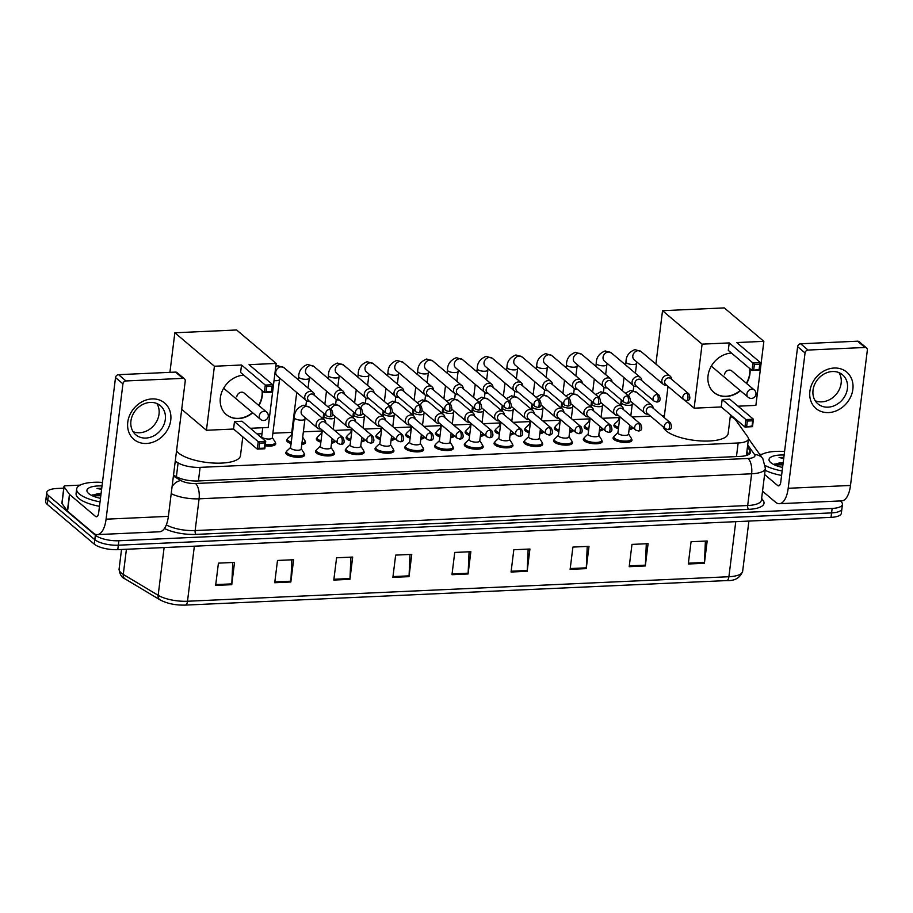 <?xml version="1.0" encoding="UTF-8"?>
<svg xmlns="http://www.w3.org/2000/svg" width="913" height="913" viewBox="0 0 913 913"><rect width="100%" height="100%" fill="white"/><g stroke="black" fill="none" stroke-linecap="round" stroke-linejoin="round"><path stroke-width="1.37" d="M628.555 433.937L631.294 438.251A8.925 2.979 -172.9 0 1 631.522 439.073A9.529 3.184 -172.9 0 1 631.967 440.26A9.529 3.184 -172.9 0 1 624.355 442.428A9.529 3.184 -172.9 0 1 613.924 439.473A9.529 3.184 -172.9 0 1 613.068 437.909A9.529 3.184 -172.9 0 1 613.798 436.882A8.925 2.979 -172.9 0 1 614.209 436.129L617.93 432.614M601.758 440.443A9.529 3.184 -172.9 0 1 602.215 441.618A9.529 3.184 -172.9 0 1 594.591 443.775A9.529 3.184 -172.9 0 1 584.172 440.831A9.529 3.184 -172.9 0 1 583.316 439.256A9.529 3.184 -172.9 0 1 584.035 438.229A8.925 2.979 -172.9 0 1 584.457 437.475L588.166 433.96M569.05 436.642L571.789 440.945A8.925 2.979 -172.9 0 1 572.006 441.778A9.529 3.184 -172.9 0 1 572.462 442.965A9.529 3.184 -172.9 0 1 564.839 445.122A9.529 3.184 -172.9 0 1 554.419 442.177A9.529 3.184 -172.9 0 1 553.552 440.602A9.529 3.184 -172.9 0 1 554.282 439.587M539.298 437.989L542.037 442.291A8.925 2.979 -172.9 0 1 542.254 443.125A9.529 3.184 -172.9 0 1 542.71 444.311A9.529 3.184 -172.9 0 1 535.086 446.48A9.529 3.184 -172.9 0 1 524.655 443.524A9.529 3.184 -172.9 0 1 523.8 441.949A9.529 3.184 -172.9 0 1 524.53 440.933A8.925 2.979 -172.9 0 1 524.952 440.169L528.661 436.665M509.534 439.336L512.273 443.65A8.925 2.979 -172.9 0 1 512.501 444.471A9.529 3.184 -172.9 0 1 512.946 445.658A9.529 3.184 -172.9 0 1 505.334 447.827A9.529 3.184 -172.9 0 1 494.903 444.871A9.529 3.184 -172.9 0 1 494.047 443.307A9.529 3.184 -172.9 0 1 494.778 442.28M479.781 440.682L482.521 444.996A8.925 2.979 -172.9 0 1 482.749 445.818A9.529 3.184 -172.9 0 1 483.194 447.005A9.529 3.184 -172.9 0 1 475.57 449.173A9.529 3.184 -172.9 0 1 465.151 446.217A9.529 3.184 -172.9 0 1 464.295 444.654A9.529 3.184 -172.9 0 1 465.014 443.627A8.925 2.979 -172.9 0 1 465.436 442.862L469.145 439.358M452.985 447.176A9.529 3.184 -172.9 0 1 453.441 448.351A9.529 3.184 -172.9 0 1 445.818 450.52A9.529 3.184 -172.9 0 1 435.398 447.564A9.529 3.184 -172.9 0 1 434.531 446.001A9.529 3.184 -172.9 0 1 435.261 444.973A8.925 2.979 -172.9 0 1 435.684 444.209L439.393 440.705M420.277 443.376L423.016 447.69A8.925 2.979 -172.9 0 1 423.233 448.511A9.529 3.184 -172.9 0 1 423.689 449.698A9.529 3.184 -172.9 0 1 416.066 451.867A9.529 3.184 -172.9 0 1 405.634 448.911A9.529 3.184 -172.9 0 1 404.779 447.347A9.529 3.184 -172.9 0 1 405.509 446.32M390.513 444.722L393.252 449.036A8.925 2.979 -172.9 0 1 393.48 449.858A9.529 3.184 -172.9 0 1 393.925 451.045A9.529 3.184 -172.9 0 1 386.313 453.213A9.529 3.184 -172.9 0 1 375.882 450.257A9.529 3.184 -172.9 0 1 375.026 448.694A9.529 3.184 -172.9 0 1 375.757 447.667A8.925 2.979 -172.9 0 1 376.167 446.902L379.888 443.398M363.716 451.227A9.529 3.184 -172.9 0 1 364.173 452.392A9.529 3.184 -172.9 0 1 356.549 454.56A9.529 3.184 -172.9 0 1 346.13 451.604A9.529 3.184 -172.9 0 1 345.274 450.041A9.529 3.184 -172.9 0 1 345.993 449.013M331.008 447.416L333.747 451.73A8.925 2.979 -172.9 0 1 333.964 452.551A9.529 3.184 -172.9 0 1 334.42 453.738A9.529 3.184 -172.9 0 1 326.797 455.907A9.529 3.184 -172.9 0 1 316.377 452.951A9.529 3.184 -172.9 0 1 315.51 451.387A9.529 3.184 -172.9 0 1 316.24 450.36A8.925 2.979 -172.9 0 1 316.663 449.607L320.372 446.092M301.256 448.762L303.995 453.076A8.925 2.979 -172.9 0 1 304.212 453.909A9.529 3.184 -172.9 0 1 304.668 455.096A9.529 3.184 -172.9 0 1 297.045 457.253A9.529 3.184 -172.9 0 1 286.614 454.309A9.529 3.184 -172.9 0 1 285.758 452.734A9.529 3.184 -172.9 0 1 286.488 451.707A8.925 2.979 -172.9 0 1 286.91 450.954L290.619 447.438M543.543 431.701A9.529 3.184 -172.9 0 1 543.543 431.758A9.529 3.184 -172.9 0 1 539.823 433.766M529.141 432.762A9.529 3.184 -172.9 0 1 525.489 430.97A9.529 3.184 -172.9 0 1 524.633 429.407A9.529 3.184 -172.9 0 1 525.363 428.38A8.925 2.979 -172.9 0 1 525.785 427.615L529.494 424.111M513.791 433.047A9.529 3.184 -172.9 0 1 513.779 433.104A9.529 3.184 -172.9 0 1 510.059 435.113M499.388 434.109A9.529 3.184 -172.9 0 1 495.736 432.317A9.529 3.184 -172.9 0 1 494.88 430.753A9.529 3.184 -172.9 0 1 495.611 429.726A8.925 2.979 -172.9 0 1 496.021 428.962L499.742 425.458M484.038 434.405A9.529 3.184 -172.9 0 1 484.027 434.451A9.529 3.184 -172.9 0 1 480.306 436.46M469.636 435.467A9.529 3.184 -172.9 0 1 465.984 433.664A9.529 3.184 -172.9 0 1 465.128 432.1A9.529 3.184 -172.9 0 1 465.847 431.073A8.925 2.979 -172.9 0 1 466.269 430.32L469.978 426.805M454.275 435.752A9.529 3.184 -172.9 0 1 454.275 435.798A9.529 3.184 -172.9 0 1 450.554 437.806M439.883 436.813A9.529 3.184 -172.9 0 1 436.231 435.01A9.529 3.184 -172.9 0 1 435.364 433.447A9.529 3.184 -172.9 0 1 436.094 432.42A8.925 2.979 -172.9 0 1 436.517 431.666L440.226 428.151M573.296 430.354A9.529 3.184 -172.9 0 1 573.296 430.411A9.529 3.184 -172.9 0 1 569.575 432.42M558.904 431.415A9.529 3.184 -172.9 0 1 555.252 429.624A9.529 3.184 -172.9 0 1 554.385 428.06A9.529 3.184 -172.9 0 1 555.115 427.033M632.812 427.661A9.529 3.184 -172.9 0 1 632.8 427.718A9.529 3.184 -172.9 0 1 629.08 429.715M618.409 428.722A9.529 3.184 -172.9 0 1 614.757 426.93A9.529 3.184 -172.9 0 1 613.901 425.367A9.529 3.184 -172.9 0 1 614.632 424.34A8.925 2.979 -172.9 0 1 615.042 423.575L618.763 420.071M603.059 429.007A9.529 3.184 -172.9 0 1 603.048 429.064A9.529 3.184 -172.9 0 1 599.327 431.062M588.657 430.069A9.529 3.184 -172.9 0 1 585.005 428.277A9.529 3.184 -172.9 0 1 584.149 426.713A9.529 3.184 -172.9 0 1 584.868 425.686A8.925 2.979 -172.9 0 1 585.29 424.922L588.999 421.418M424.522 437.099A9.529 3.184 -172.9 0 1 424.522 437.156A9.529 3.184 -172.9 0 1 420.802 439.153M410.12 438.16A9.529 3.184 -172.9 0 1 406.468 436.368A9.529 3.184 -172.9 0 1 405.612 434.793A9.529 3.184 -172.9 0 1 406.342 433.766M394.77 438.445A9.529 3.184 -172.9 0 1 394.758 438.502A9.529 3.184 -172.9 0 1 391.049 440.5M380.367 439.507A9.529 3.184 -172.9 0 1 376.715 437.715A9.529 3.184 -172.9 0 1 375.859 436.14A9.529 3.184 -172.9 0 1 376.59 435.124A8.925 2.979 -172.9 0 1 377.001 434.36L380.721 430.845M365.017 439.792A9.529 3.184 -172.9 0 1 365.006 439.849A9.529 3.184 -172.9 0 1 361.286 441.846M350.615 440.853A9.529 3.184 -172.9 0 1 346.963 439.062A9.529 3.184 -172.9 0 1 346.107 437.487A9.529 3.184 -172.9 0 1 346.826 436.471A8.925 2.979 -172.9 0 1 347.248 435.706L350.957 432.203M335.254 441.139A9.529 3.184 -172.9 0 1 335.254 441.196A9.529 3.184 -172.9 0 1 331.533 443.193M320.862 442.2A9.529 3.184 -172.9 0 1 317.21 440.408A9.529 3.184 -172.9 0 1 316.343 438.845A9.529 3.184 -172.9 0 1 317.073 437.818M302.694 437.179L304.828 440.534A8.925 2.979 -172.9 0 1 305.045 441.356A9.529 3.184 -172.9 0 1 305.501 442.543A9.529 3.184 -172.9 0 1 301.781 444.54M291.099 443.547A9.529 3.184 -172.9 0 1 287.447 441.755A9.529 3.184 -172.9 0 1 286.591 440.192A9.529 3.184 -172.9 0 1 287.321 439.164A8.925 2.979 -172.9 0 1 287.743 438.4L291.452 434.896M272.325 437.567L275.075 441.881A8.925 2.979 -172.9 0 1 275.292 442.702A9.529 3.184 -172.9 0 1 275.737 443.889A9.529 3.184 -172.9 0 1 265.181 445.772M175.25 461.191L178.103 462.902A17.861 5.957 7.1 0 0 200.107 467.365L738.149 442.988A17.861 5.957 7.1 0 0 748.455 438.925A17.861 5.957 7.1 0 0 747.884 437.087L735.684 420.026A17.861 5.957 7.1 0 0 734.634 418.919A17.861 5.957 7.1 0 0 730.286 416.454M664.413 415.495L661.891 415.609M650.513 416.123L632.138 416.956M619.071 417.549L602.386 418.302M589.319 418.896L572.622 419.649M559.566 420.242L542.87 420.996M529.802 421.589L513.117 422.342M500.05 422.936L483.365 423.689M470.298 424.283L453.601 425.047M440.545 425.629L423.849 426.394M410.782 426.987L394.096 427.741M381.029 428.334L364.344 429.087M351.277 429.681L334.58 430.434M321.524 431.027L303.356 431.849M291.761 432.374L272.873 433.23M262.008 433.721L257.021 433.949M840.257 500.952L840.839 501.431A17.861 5.957 -172.9 0 1 842.448 504.375A17.861 5.957 -172.9 0 1 832.142 508.438L118.884 540.747A17.861 5.957 -172.9 0 1 95.351 535.201L48.366 495.485A17.861 5.957 -172.9 0 1 46.757 492.541A17.861 5.957 -172.9 0 1 57.063 488.478L63.75 488.181M46.757 492.541L45.65 501.454A17.861 5.957 -172.9 0 0 47.259 504.387L94.233 544.114A17.861 5.957 -172.9 0 0 117.766 549.66L831.035 517.351A17.861 5.957 -172.9 0 0 841.341 513.289L841.9 508.826A17.861 5.957 -172.9 0 1 831.595 512.889L118.325 545.198A17.861 5.957 -172.9 0 1 94.792 539.663L47.818 499.936A17.861 5.957 -172.9 0 1 46.209 497.003A17.861 5.957 -172.9 0 0 47.818 499.936L94.792 539.663A17.861 5.957 -172.9 0 0 118.325 545.198L831.595 512.889A17.861 5.957 -172.9 0 0 841.9 508.826L842.448 504.375M173.527 475.034L175.969 476.495A17.861 5.957 7.1 0 0 197.973 480.968L740.192 456.397A17.861 5.957 7.1 0 0 750.497 452.334A17.861 5.957 7.1 0 0 749.938 450.497L747.439 447.016M746.891 451.467L748.968 454.377M333.804 580.063L336.577 557.786L352.692 557.056L349.919 579.333L333.804 580.063M274.722 582.734L277.495 560.456L293.609 559.726L290.836 582.003L274.722 582.734M215.639 585.416L218.424 563.138L234.527 562.408L231.754 584.685L215.639 585.416M511.052 572.029L513.825 549.752L529.939 549.021L527.155 571.298L511.052 572.029M570.123 569.358L572.908 547.081L589.011 546.351L586.237 568.628L570.123 569.358M629.205 566.676L631.979 544.399L648.093 543.669L645.32 565.946L629.205 566.676M688.288 564.006L691.061 541.729L707.176 540.998L704.402 563.275L688.288 564.006M392.887 577.381L395.66 555.104L411.774 554.374L409.001 576.651L392.887 577.381M451.969 574.711L454.742 552.433L470.857 551.703L468.084 573.98L451.969 574.711M469.077 551.783L468.141 573.181A4.759 2.043 87.4 0 1 468.084 573.98M409.994 554.453L409.07 575.852A4.759 2.043 87.4 0 1 409.001 576.651M705.395 541.078L704.471 562.476A4.759 2.043 87.4 0 1 704.402 563.275M646.313 543.749L645.388 565.147A4.759 2.043 87.4 0 1 645.32 565.946M587.23 546.431L586.306 567.829A4.759 2.043 87.4 0 1 586.237 568.628M528.159 549.101L527.223 570.499A4.759 2.043 87.4 0 1 527.155 571.298M232.747 562.488L231.822 583.886A4.759 2.043 87.4 0 1 231.754 584.685M291.829 559.806L290.905 581.204A4.759 2.043 87.4 0 1 290.836 582.003M350.912 557.135L349.987 578.534A4.759 2.043 87.4 0 1 349.919 579.333M760.472 455.393A29.764 9.94 -172.9 0 1 784.575 451.513M782.589 467.445A19.413 6.482 -172.9 0 1 770.789 462.64A19.413 6.482 -172.9 0 1 770.001 461.875A19.413 6.482 -172.9 0 1 784.13 455.016M783.137 463.051L779.303 462.959A13.455 4.497 -172.9 0 1 783.183 462.663M783.833 457.402L779.109 457.539L783.708 458.463M779.303 462.959L773.939 464.614M782.156 470.96A29.764 9.94 -172.9 0 1 765.425 465.664M781.596 475.411A29.764 9.94 -172.9 0 1 765.14 470.252M783.023 463.93L774.715 464.009M782.92 464.82L774.555 464.9M783.799 457.744L779.109 457.539M834.14 368.03A23.818 19.983 -49.8 0 1 852.856 389.326A23.818 19.983 -49.8 0 1 828.593 412.585A23.818 19.983 -49.8 0 1 809.888 391.278A23.818 19.983 -49.8 0 1 834.14 368.03M828.011 407.164A19.047 15.989 130.2 0 0 845.769 394.382A19.047 15.989 130.2 0 0 842.528 374.786A19.047 15.989 130.2 0 0 832.451 371.523A19.047 15.989 130.2 0 0 814.693 384.293A19.047 15.989 130.2 0 0 817.922 403.888A19.047 15.989 130.2 0 0 828.011 407.164M838.979 372.63A19.047 15.989 -49.8 0 1 838.362 391.255A19.047 15.989 -49.8 0 1 821.734 401.857A19.047 15.989 -49.8 0 1 815.206 400.739M759.719 454.354L762.241 454.24M762.526 491.194L775.525 502.196A23.818 10.226 -92.6 0 0 779.382 503.702A23.818 10.226 -92.6 0 0 788.193 488.284L805.049 352.954L797.631 346.689L780.775 482.007A5.957 2.556 87.4 0 1 778.572 485.864A5.957 2.556 87.4 0 1 777.602 485.488L764.603 474.498M779.382 503.702L841.683 500.883A23.818 10.226 -92.6 0 0 850.494 485.454L867.35 350.136A2.979 2.499 130.2 0 0 865.01 347.476L857.592 341.2A2.979 2.499 -49.8 0 1 859.167 341.713L866.585 347.979M797.631 346.689A2.979 2.499 -49.8 0 1 800.667 343.779L808.073 350.056L865.01 347.476M808.073 350.056A2.979 2.499 130.2 0 0 805.049 352.954M800.667 343.779L857.592 341.2M730.491 414.776L728.152 433.549A32.742 10.933 -172.9 0 1 701.96 440.99A32.742 10.933 -172.9 0 1 666.125 430.833A32.742 10.933 -172.9 0 1 663.272 426.907M740.432 390.741A23.213 19.481 -49.8 0 1 726.28 396.482A23.213 19.481 -49.8 0 1 714 392.499A23.213 19.481 -49.8 0 1 709.994 368.738A23.213 19.481 -49.8 0 1 731.461 353.057M729.213 342.911L752.951 362.986L760.472 362.644L736.734 342.569L763.861 341.348L724.294 307.898L662.53 310.694L702.097 344.144L729.213 342.911L728.289 350.375L752.027 370.45L752.951 362.986L754.378 364.47L759.753 364.23L760.472 362.644L759.548 370.107L752.027 370.45L759.102 369.457L759.548 370.107M749.984 368.726A23.213 19.481 -49.8 0 1 746.606 383.483M702.097 344.144L694.12 408.179L721.236 406.958L722.172 399.495L729.692 399.152L753.43 419.227L752.495 426.691L744.974 427.022L721.236 406.958M738.012 406.194L755.884 405.383L763.861 341.348M662.53 310.694L655.888 364.059M684.921 400.408L694.12 408.179M759.753 364.23L759.102 369.457M754.378 364.47L753.727 369.708M752.495 426.691L752.05 426.04L744.974 427.022L745.91 419.569L722.172 399.495M746.686 426.28L747.336 421.053L745.91 419.569L753.43 419.227L752.711 420.802L747.336 421.053M752.05 426.04L752.711 420.802M749.733 368.51A23.213 19.481 -49.8 0 1 749.687 373.611A23.213 19.481 -49.8 0 1 746.355 383.277M732.215 371.317A4.759 3.994 130.2 0 0 731.815 370.918A4.759 3.994 130.2 0 0 727.353 370.644A4.759 3.994 130.2 0 0 724.443 374.752M740.192 390.536A23.213 19.481 -49.8 0 1 713.875 392.385M242.801 436.871L240.473 455.633A32.742 10.933 -172.9 0 1 214.281 463.085A32.742 10.933 -172.9 0 1 178.434 452.928A32.742 10.933 -172.9 0 1 176.529 450.919M252.753 412.836A23.213 19.481 -49.8 0 1 238.601 418.576A23.213 19.481 -49.8 0 1 226.31 414.582A23.213 19.481 -49.8 0 1 222.316 390.821A23.213 19.481 -49.8 0 1 243.771 375.152M241.534 365.006L265.272 385.081L272.793 384.738L249.055 364.664L276.171 363.431L236.615 329.981L174.851 332.777L214.407 366.239L241.534 365.006L240.598 372.47L264.336 392.544L265.272 385.081L266.699 386.564L272.074 386.313L272.793 384.738L271.857 392.202L264.336 392.544L266.048 391.791L271.412 391.551L271.857 392.202M262.293 390.81A23.213 19.481 -49.8 0 1 258.915 405.577M214.407 366.239L206.429 430.274L233.557 429.042L234.481 421.589L242.002 421.247L265.74 441.31L264.816 448.774L257.295 449.116L233.557 429.042M250.333 428.288L268.194 427.478L276.171 363.431M174.851 332.777L169.921 372.344M181.71 409.366L206.429 430.274M272.074 386.313L271.412 391.551M266.699 386.564L266.048 391.791M264.816 448.774L264.371 448.135L258.995 448.374L257.295 449.116L258.219 441.652L234.481 421.589M258.995 448.374L259.646 443.136L258.219 441.652L265.74 441.31L265.021 442.896L259.646 443.136M264.371 448.135L265.021 442.896M262.054 390.604A23.213 19.481 -49.8 0 1 262.008 395.694A23.213 19.481 -49.8 0 1 258.664 405.361M244.524 393.412A4.759 3.994 130.2 0 0 244.136 393.012A4.759 3.994 130.2 0 0 239.663 392.727A4.759 3.994 130.2 0 0 236.764 396.847M252.502 412.63A23.213 19.481 -49.8 0 1 226.184 414.479M619.334 421.292A5.352 1.792 -172.9 0 1 619.208 421.19A5.352 1.792 -172.9 0 1 618.729 420.311L619.242 416.191M618.58 427.375A8.925 2.979 -172.9 0 1 615.43 425.789A8.925 2.979 -172.9 0 1 614.632 424.317L614.358 426.531M671.557 379.26L671.534 378.929A5.352 4.497 130.2 0 0 670.131 376.11A5.352 4.497 130.2 0 0 667.3 375.186A5.352 4.497 130.2 0 0 661.845 380.413A5.352 4.497 130.2 0 0 663.215 384.293A5.352 4.497 130.2 0 0 666.056 385.206A5.352 4.497 130.2 0 0 666.228 385.195L666.558 385.172M686.759 393.183A3.869 3.253 130.2 0 1 688.801 393.845L670.656 378.496A3.869 3.253 130.2 0 0 668.613 377.834A3.869 3.253 130.2 0 0 664.664 381.611A3.869 3.253 130.2 0 0 665.657 384.407L683.814 399.757L686.485 400.659A3.869 1.666 87.4 0 0 687.911 398.159A3.869 1.666 -92.6 0 0 686.759 393.183A3.869 3.253 130.2 0 0 683.152 395.774A3.869 3.253 130.2 0 0 683.814 399.757M632.116 427.079A8.925 2.979 -172.9 0 1 629.262 428.345M589.581 422.639A5.352 1.792 -172.9 0 1 589.456 422.536A5.352 1.792 -172.9 0 1 588.976 421.658L589.49 417.538M588.828 428.733A8.925 2.979 -172.9 0 1 585.678 427.136A8.925 2.979 -172.9 0 1 584.879 425.663L584.594 427.877M641.805 380.607L641.782 380.276A5.352 4.497 130.2 0 0 640.378 377.457A5.352 4.497 130.2 0 0 637.548 376.533A5.352 4.497 130.2 0 0 632.081 381.76A5.352 4.497 130.2 0 0 633.462 385.64A5.352 4.497 130.2 0 0 636.293 386.553A5.352 4.497 130.2 0 0 636.475 386.541L636.806 386.519M657.006 394.53A3.869 3.253 130.2 0 1 659.049 395.192L640.903 379.842A3.869 3.253 130.2 0 0 638.849 379.18A3.869 3.253 130.2 0 0 634.912 382.958A3.869 3.253 130.2 0 0 635.905 385.754L654.05 401.104L656.732 402.017A3.869 1.666 87.4 0 0 658.159 399.506A3.869 1.666 -92.6 0 0 657.006 394.53A3.869 3.253 130.2 0 0 653.4 397.121A3.869 3.253 130.2 0 0 654.05 401.104M602.363 428.425A8.925 2.979 -172.9 0 1 599.499 429.692M559.829 423.986A5.352 1.792 -172.9 0 1 559.703 423.883A5.352 1.792 -172.9 0 1 559.224 423.004L559.737 418.884M559.064 430.08A8.925 2.979 -172.9 0 1 555.926 428.482A8.925 2.979 -172.9 0 1 555.115 427.022A8.925 2.979 -172.9 0 1 555.538 426.268L559.247 422.765M612.052 381.954L612.018 381.623A5.352 4.497 130.2 0 0 610.626 378.804A5.352 4.497 130.2 0 0 607.784 377.879A5.352 4.497 130.2 0 0 602.329 383.118A5.352 4.497 130.2 0 0 603.71 386.986A5.352 4.497 130.2 0 0 606.54 387.911A5.352 4.497 130.2 0 0 606.723 387.888L607.054 387.865M627.242 395.877A3.869 3.253 130.2 0 1 629.297 396.539L611.151 381.189A3.869 3.253 130.2 0 0 609.097 380.527A3.869 3.253 130.2 0 0 605.159 384.305A3.869 3.253 130.2 0 0 606.152 387.101L624.298 402.45L626.969 403.363A3.869 1.666 87.4 0 0 628.406 400.853A3.869 1.666 -92.6 0 0 627.242 395.877A3.869 3.253 130.2 0 0 623.636 398.467A3.869 3.253 130.2 0 0 624.298 402.45M572.611 429.772A8.925 2.979 -172.9 0 1 569.746 431.039M530.076 425.332A5.352 1.792 -172.9 0 1 529.951 425.23A5.352 1.792 -172.9 0 1 529.46 424.351L529.974 420.231M529.312 431.427A8.925 2.979 -172.9 0 1 526.173 429.829A8.925 2.979 -172.9 0 1 525.363 428.368L525.089 430.571M582.3 383.3L582.266 382.969A5.352 4.497 130.2 0 0 580.873 380.15A5.352 4.497 130.2 0 0 578.032 379.226A5.352 4.497 130.2 0 0 572.577 384.464A5.352 4.497 130.2 0 0 573.946 388.333A5.352 4.497 130.2 0 0 576.788 389.258A5.352 4.497 130.2 0 0 576.97 389.246L577.301 389.212M597.49 397.223A3.869 3.253 130.2 0 1 599.544 397.885L581.387 382.536A3.869 3.253 130.2 0 0 579.344 381.874A3.869 3.253 130.2 0 0 575.407 385.651A3.869 3.253 130.2 0 0 576.4 388.447L594.546 403.797L597.216 404.71A3.869 1.666 87.4 0 0 598.654 402.199A3.869 1.666 -92.6 0 0 597.49 397.223A3.869 3.253 130.2 0 0 593.884 399.814A3.869 3.253 130.2 0 0 594.546 403.797M542.847 431.119A8.925 2.979 -172.9 0 1 539.994 432.385M500.313 426.679A5.352 1.792 -172.9 0 1 500.187 426.576A5.352 1.792 -172.9 0 1 499.708 425.698L500.221 421.578M499.559 432.773A8.925 2.979 -172.9 0 1 496.41 431.176A8.925 2.979 -172.9 0 1 495.611 429.715L495.337 431.929M552.536 384.647L552.513 384.316A5.352 4.497 130.2 0 0 551.11 381.497A5.352 4.497 130.2 0 0 548.279 380.573A5.352 4.497 130.2 0 0 542.824 385.811A5.352 4.497 130.2 0 0 544.194 389.68A5.352 4.497 130.2 0 0 547.035 390.604A5.352 4.497 130.2 0 0 547.207 390.593L547.538 390.559M567.738 398.57A3.869 3.253 130.2 0 1 569.78 399.232L551.635 383.894A3.869 3.253 130.2 0 0 549.592 383.22A3.869 3.253 130.2 0 0 545.643 386.998A3.869 3.253 130.2 0 0 546.636 389.794L564.793 405.144L567.464 406.057A3.869 1.666 87.4 0 0 568.89 403.546A3.869 1.666 -92.6 0 0 567.738 398.57A3.869 3.253 130.2 0 0 564.131 401.161A3.869 3.253 130.2 0 0 564.793 405.144M513.095 432.465A8.925 2.979 -172.9 0 1 510.241 433.732M470.56 428.026A5.352 1.792 -172.9 0 1 470.435 427.923A5.352 1.792 -172.9 0 1 469.955 427.044L470.469 422.924M469.807 434.12A8.925 2.979 -172.9 0 1 466.657 432.534A8.925 2.979 -172.9 0 1 465.858 431.062L465.573 433.276M522.784 386.005L522.761 385.674A5.352 4.497 130.2 0 0 521.357 382.844A5.352 4.497 130.2 0 0 518.527 381.919A5.352 4.497 130.2 0 0 513.06 387.158A5.352 4.497 130.2 0 0 514.441 391.026A5.352 4.497 130.2 0 0 517.272 391.951A5.352 4.497 130.2 0 0 517.454 391.939L517.785 391.905M537.985 399.917A3.869 3.253 130.2 0 1 540.028 400.579L521.882 385.24A3.869 3.253 130.2 0 0 519.839 384.567A3.869 3.253 130.2 0 0 515.891 388.345A3.869 3.253 130.2 0 0 516.884 391.141L535.029 406.49L537.711 407.403A3.869 1.666 87.4 0 0 539.138 404.893A3.869 1.666 -92.6 0 0 537.985 399.917A3.869 3.253 130.2 0 0 534.379 402.507A3.869 3.253 130.2 0 0 535.029 406.49M483.342 433.812A8.925 2.979 -172.9 0 1 480.478 435.079M440.808 429.372A5.352 1.792 -172.9 0 1 440.682 429.281A5.352 1.792 -172.9 0 1 440.203 428.391L440.717 424.271M440.043 435.467A8.925 2.979 -172.9 0 1 436.905 433.88A8.925 2.979 -172.9 0 1 436.094 432.408L435.821 434.622M493.031 387.352L492.997 387.021A5.352 4.497 130.2 0 0 491.605 384.19A5.352 4.497 130.2 0 0 488.763 383.277A5.352 4.497 130.2 0 0 483.308 388.504A5.352 4.497 130.2 0 0 484.689 392.373A5.352 4.497 130.2 0 0 487.519 393.298A5.352 4.497 130.2 0 0 487.702 393.286L488.033 393.252M508.221 401.264A3.869 3.253 130.2 0 1 510.276 401.925L492.13 386.587A3.869 3.253 130.2 0 0 490.076 385.925A3.869 3.253 130.2 0 0 486.138 389.703A3.869 3.253 130.2 0 0 487.131 392.499L505.277 407.837L507.948 408.75A3.869 1.666 87.4 0 0 509.386 406.239A3.869 1.666 -92.6 0 0 508.221 401.264A3.869 3.253 130.2 0 0 504.615 403.866A3.869 3.253 130.2 0 0 505.277 407.837M453.59 435.159A8.925 2.979 -172.9 0 1 450.725 436.425M411.055 430.719A5.352 1.792 -172.9 0 1 410.93 430.628A5.352 1.792 -172.9 0 1 410.439 429.738L410.953 425.618M410.291 436.813A8.925 2.979 -172.9 0 1 407.152 435.227A8.925 2.979 -172.9 0 1 406.342 433.755A8.925 2.979 -172.9 0 1 406.764 433.013L410.473 429.498M463.279 388.698L463.245 388.367A5.352 4.497 130.2 0 0 461.852 385.537A5.352 4.497 130.2 0 0 459.011 384.624A5.352 4.497 130.2 0 0 453.556 389.851A5.352 4.497 130.2 0 0 454.925 393.72A5.352 4.497 130.2 0 0 457.767 394.644A5.352 4.497 130.2 0 0 457.949 394.633L458.28 394.61M478.469 402.61A3.869 3.253 130.2 0 1 480.523 403.284L462.366 387.934A3.869 3.253 130.2 0 0 460.323 387.272A3.869 3.253 130.2 0 0 456.386 391.049A3.869 3.253 130.2 0 0 457.379 393.845L475.525 409.184L478.195 410.097A3.869 1.666 87.4 0 0 479.633 407.597A3.869 1.666 -92.6 0 0 478.469 402.61A3.869 3.253 130.2 0 0 474.863 405.212A3.869 3.253 130.2 0 0 475.525 409.184M423.826 436.505A8.925 2.979 -172.9 0 1 420.973 437.772M381.292 432.066A5.352 1.792 -172.9 0 1 381.166 431.975A5.352 1.792 -172.9 0 1 380.687 431.096L381.2 426.976M380.538 438.16A8.925 2.979 -172.9 0 1 377.389 436.574A8.925 2.979 -172.9 0 1 376.59 435.102L376.316 437.316M433.515 390.045L433.492 389.714A5.352 4.497 130.2 0 0 432.089 386.884A5.352 4.497 130.2 0 0 429.258 385.971A5.352 4.497 130.2 0 0 423.803 391.198A5.352 4.497 130.2 0 0 425.173 395.067A5.352 4.497 130.2 0 0 428.014 395.991A5.352 4.497 130.2 0 0 428.186 395.98L428.517 395.957M448.717 403.957A3.869 3.253 130.2 0 1 450.76 404.63L432.614 389.28A3.869 3.253 130.2 0 0 430.571 388.618A3.869 3.253 130.2 0 0 426.622 392.396A3.869 3.253 130.2 0 0 427.615 395.192L445.772 410.53L448.443 411.443A3.869 1.666 87.4 0 0 449.869 408.944A3.869 1.666 -92.6 0 0 448.717 403.957A3.869 3.253 130.2 0 0 445.11 406.559A3.869 3.253 130.2 0 0 445.772 410.53M394.074 437.863A8.925 2.979 -172.9 0 1 391.221 439.13M351.539 433.424A5.352 1.792 -172.9 0 1 351.414 433.321A5.352 1.792 -172.9 0 1 350.934 432.442L351.448 428.323M350.786 439.507A8.925 2.979 -172.9 0 1 347.636 437.92A8.925 2.979 -172.9 0 1 346.837 436.448L346.552 438.662M403.763 391.392L403.74 391.061A5.352 4.497 130.2 0 0 402.336 388.242A5.352 4.497 130.2 0 0 399.506 387.317A5.352 4.497 130.2 0 0 394.039 392.544A5.352 4.497 130.2 0 0 395.42 396.425A5.352 4.497 130.2 0 0 398.251 397.338A5.352 4.497 130.2 0 0 398.433 397.326L398.764 397.303M418.964 405.304A3.869 3.253 130.2 0 1 421.007 405.977L402.861 390.627A3.869 3.253 130.2 0 0 400.818 389.965A3.869 3.253 130.2 0 0 396.87 393.743A3.869 3.253 130.2 0 0 397.863 396.539L416.008 411.889L418.69 412.79A3.869 1.666 87.4 0 0 420.117 410.291A3.869 1.666 -92.6 0 0 418.964 405.304A3.869 3.253 130.2 0 0 415.358 407.906A3.869 3.253 130.2 0 0 416.008 411.889M364.321 439.21A8.925 2.979 -172.9 0 1 361.457 440.477M321.787 434.771A5.352 1.792 -172.9 0 1 321.661 434.668A5.352 1.792 -172.9 0 1 321.182 433.789L321.696 429.669M321.022 440.853A8.925 2.979 -172.9 0 1 317.884 439.267A8.925 2.979 -172.9 0 1 317.073 437.795A8.925 2.979 -172.9 0 1 317.496 437.053L321.205 433.549M374.01 392.738L373.976 392.407A5.352 4.497 130.2 0 0 372.584 389.589A5.352 4.497 130.2 0 0 369.742 388.664A5.352 4.497 130.2 0 0 364.287 393.891A5.352 4.497 130.2 0 0 365.668 397.771A5.352 4.497 130.2 0 0 368.498 398.684A5.352 4.497 130.2 0 0 368.681 398.673L369.012 398.65M389.212 406.662A3.869 3.253 130.2 0 1 391.255 407.324L373.109 391.974A3.869 3.253 130.2 0 0 371.055 391.312A3.869 3.253 130.2 0 0 367.117 395.089A3.869 3.253 130.2 0 0 368.11 397.885L386.256 413.235L388.927 414.137A3.869 1.666 87.4 0 0 390.365 411.637A3.869 1.666 -92.6 0 0 389.212 406.662A3.869 3.253 130.2 0 0 385.594 409.252A3.869 3.253 130.2 0 0 386.256 413.235M334.569 440.557A8.925 2.979 -172.9 0 1 331.704 441.824M292.034 436.117A5.352 1.792 -172.9 0 1 291.909 436.015A5.352 1.792 -172.9 0 1 291.418 435.136L296.736 392.499M291.27 442.212A8.925 2.979 -172.9 0 1 288.131 440.614A8.925 2.979 -172.9 0 1 287.321 439.153L287.047 441.356M344.258 394.085L344.224 393.754A5.352 4.497 130.2 0 0 342.832 390.935A5.352 4.497 130.2 0 0 339.99 390.011A5.352 4.497 130.2 0 0 334.535 395.238A5.352 4.497 130.2 0 0 335.904 399.118A5.352 4.497 130.2 0 0 338.746 400.031A5.352 4.497 130.2 0 0 338.928 400.02L339.259 399.997M359.448 408.008A3.869 3.253 130.2 0 1 361.502 408.67L343.345 393.32A3.869 3.253 130.2 0 0 341.302 392.658A3.869 3.253 130.2 0 0 337.365 396.436A3.869 3.253 130.2 0 0 338.358 399.232L356.504 414.582L359.174 415.495A3.869 1.666 87.4 0 0 360.612 412.984A3.869 1.666 -92.6 0 0 359.448 408.008A3.869 3.253 130.2 0 0 355.842 410.599A3.869 3.253 130.2 0 0 356.504 414.582M304.771 443.57L305.045 441.356A8.925 2.979 -172.9 0 1 301.952 443.17M274.037 380.561A5.352 1.792 -172.9 0 0 276.776 380.653A5.352 1.792 -172.9 0 0 279.572 379.443L272.302 437.806A5.352 1.792 -172.9 0 1 268.011 439.027A5.352 1.792 -172.9 0 1 262.145 437.361A5.352 1.792 -172.9 0 1 261.666 436.482L262.761 427.729M314.494 395.432L314.471 395.101A5.352 4.497 130.2 0 0 313.068 392.282A5.352 4.497 130.2 0 0 310.237 391.357A5.352 4.497 130.2 0 0 304.782 396.596A5.352 4.497 130.2 0 0 306.152 400.465A5.352 4.497 130.2 0 0 308.993 401.389A5.352 4.497 130.2 0 0 309.165 401.366L309.496 401.343M329.696 409.355A3.869 3.253 130.2 0 1 331.739 410.017L313.593 394.667A3.869 3.253 130.2 0 0 311.55 394.005A3.869 3.253 130.2 0 0 307.601 397.783A3.869 3.253 130.2 0 0 308.594 400.579L326.751 415.929L329.422 416.842A3.869 1.666 87.4 0 0 330.848 414.331A3.869 1.666 -92.6 0 0 329.696 409.355A3.869 3.253 130.2 0 0 326.089 411.946A3.869 3.253 130.2 0 0 326.751 415.929M275.018 444.916L275.292 442.702A8.925 2.979 -172.9 0 1 265.352 444.46M629.673 425.013L628.532 434.177A5.352 1.792 -172.9 0 1 624.241 435.398A5.352 1.792 -172.9 0 1 618.375 433.743A5.352 1.792 -172.9 0 1 617.896 432.853L619.904 416.75M653.16 408.225L653.126 407.894A5.352 4.497 130.2 0 0 651.734 405.075A5.352 4.497 130.2 0 0 646.712 404.756A5.352 4.497 130.2 0 0 643.437 409.378A5.352 4.497 130.2 0 0 644.818 413.258A5.352 4.497 130.2 0 0 647.831 414.16L648.162 414.137M631.248 441.287L631.522 439.073A8.925 2.979 -172.9 0 1 624.378 441.105A8.925 2.979 -172.9 0 1 614.597 438.343A8.925 2.979 -172.9 0 1 613.798 436.871L613.525 439.085M668.362 422.137A3.869 3.253 130.2 0 1 670.404 422.81L652.259 407.46A3.869 3.253 130.2 0 0 650.204 406.799A3.869 3.253 130.2 0 0 646.267 410.576A3.869 3.253 130.2 0 0 647.26 413.372L665.406 428.722L668.076 429.624A3.869 1.666 87.4 0 0 669.514 427.124A3.869 1.666 -92.6 0 0 668.362 422.137A3.869 3.253 130.2 0 0 664.755 424.739A3.869 3.253 130.2 0 0 665.406 428.722M599.921 426.36L598.78 435.524A5.352 1.792 -172.9 0 1 594.489 436.745A5.352 1.792 -172.9 0 1 588.623 435.09A5.352 1.792 -172.9 0 1 588.143 434.2L590.152 418.097M623.408 409.572L623.374 409.241A5.352 4.497 130.2 0 0 621.981 406.422A5.352 4.497 130.2 0 0 616.96 406.102A5.352 4.497 130.2 0 0 613.684 410.724A5.352 4.497 130.2 0 0 615.054 414.605A5.352 4.497 130.2 0 0 618.078 415.506L618.409 415.483M598.802 435.284L601.541 439.598A8.925 2.979 -172.9 0 1 601.758 440.431A8.925 2.979 -172.9 0 1 594.625 442.451A8.925 2.979 -172.9 0 1 584.845 439.689A8.925 2.979 -172.9 0 1 584.046 438.217L583.761 440.431M638.598 423.495A3.869 3.253 130.2 0 1 640.652 424.157L622.506 408.807A3.869 3.253 130.2 0 0 620.452 408.145A3.869 3.253 130.2 0 0 616.515 411.923A3.869 3.253 130.2 0 0 617.508 414.719L635.653 430.069L638.324 430.97A3.869 1.666 87.4 0 0 639.762 428.471A3.869 1.666 -92.6 0 0 638.598 423.495A3.869 3.253 130.2 0 0 634.991 426.086A3.869 3.253 130.2 0 0 635.653 430.069M570.157 427.706L569.016 436.882A5.352 1.792 -172.9 0 1 564.736 438.092A5.352 1.792 -172.9 0 1 558.87 436.437A5.352 1.792 -172.9 0 1 558.391 435.558L560.388 419.444M593.644 410.918L593.621 410.588A5.352 4.497 130.2 0 0 592.229 407.769A5.352 4.497 130.2 0 0 587.196 407.449A5.352 4.497 130.2 0 0 583.932 412.071A5.352 4.497 130.2 0 0 585.301 415.951A5.352 4.497 130.2 0 0 588.326 416.853L588.657 416.83M571.732 443.98L572.006 441.778A8.925 2.979 -172.9 0 1 564.862 443.809A8.925 2.979 -172.9 0 1 555.093 441.036A8.925 2.979 -172.9 0 1 554.282 439.564A8.925 2.979 -172.9 0 1 554.705 438.822L558.414 435.307M608.845 424.842A3.869 3.253 130.2 0 1 610.9 425.504L592.742 410.154A3.869 3.253 130.2 0 0 590.7 409.492A3.869 3.253 130.2 0 0 586.751 413.269A3.869 3.253 130.2 0 0 587.744 416.066L605.901 431.415L608.572 432.328A3.869 1.666 87.4 0 0 609.998 429.818A3.869 1.666 -92.6 0 0 608.845 424.842A3.869 3.253 130.2 0 0 605.239 427.432A3.869 3.253 130.2 0 0 605.901 431.415M540.405 429.053L539.263 438.229A5.352 1.792 -172.9 0 1 534.972 439.438A5.352 1.792 -172.9 0 1 529.118 437.784A5.352 1.792 -172.9 0 1 528.627 436.905L530.636 420.79M563.892 412.265L563.869 411.934A5.352 4.497 130.2 0 0 562.465 409.115A5.352 4.497 130.2 0 0 557.444 408.796A5.352 4.497 130.2 0 0 554.18 413.429A5.352 4.497 130.2 0 0 555.549 417.298A5.352 4.497 130.2 0 0 558.562 418.2L558.893 418.177M541.98 445.339L542.254 443.125A8.925 2.979 -172.9 0 1 535.109 445.156A8.925 2.979 -172.9 0 1 525.34 442.383A8.925 2.979 -172.9 0 1 524.53 440.911L524.256 443.125M579.093 426.188A3.869 3.253 130.2 0 1 581.136 426.85L562.99 411.501A3.869 3.253 130.2 0 0 560.947 410.839A3.869 3.253 130.2 0 0 556.998 414.616A3.869 3.253 130.2 0 0 557.991 417.412L576.137 432.762L578.819 433.675A3.869 1.666 87.4 0 0 580.246 431.164A3.869 1.666 -92.6 0 0 579.093 426.188A3.869 3.253 130.2 0 0 575.487 428.779A3.869 3.253 130.2 0 0 576.137 432.762M510.652 430.4L509.511 439.575A5.352 1.792 -172.9 0 1 505.22 440.796A5.352 1.792 -172.9 0 1 499.354 439.13A5.352 1.792 -172.9 0 1 498.875 438.251L500.883 422.137M534.139 413.612L534.105 413.281A5.352 4.497 130.2 0 0 532.713 410.462A5.352 4.497 130.2 0 0 527.691 410.142A5.352 4.497 130.2 0 0 524.416 414.776A5.352 4.497 130.2 0 0 525.797 418.645A5.352 4.497 130.2 0 0 528.81 419.558L529.141 419.524M512.227 446.685L512.501 444.471A8.925 2.979 -172.9 0 1 505.357 446.503A8.925 2.979 -172.9 0 1 495.576 443.729A8.925 2.979 -172.9 0 1 494.778 442.257A8.925 2.979 -172.9 0 1 495.188 441.515L498.909 438.012M549.341 427.535A3.869 3.253 130.2 0 1 551.384 428.197L533.238 412.847A3.869 3.253 130.2 0 0 531.183 412.185A3.869 3.253 130.2 0 0 527.246 415.963A3.869 3.253 130.2 0 0 528.239 418.759L546.385 434.109L549.055 435.022A3.869 1.666 87.4 0 0 550.493 432.511A3.869 1.666 -92.6 0 0 549.341 427.535A3.869 3.253 130.2 0 0 545.734 430.126A3.869 3.253 130.2 0 0 546.385 434.109M480.9 431.746L479.759 440.922A5.352 1.792 -172.9 0 1 475.468 442.143A5.352 1.792 -172.9 0 1 469.602 440.477A5.352 1.792 -172.9 0 1 469.122 439.598L471.131 423.484M504.387 414.959L504.353 414.628A5.352 4.497 130.2 0 0 502.96 411.809A5.352 4.497 130.2 0 0 497.939 411.489A5.352 4.497 130.2 0 0 494.663 416.123A5.352 4.497 130.2 0 0 496.033 419.991A5.352 4.497 130.2 0 0 499.057 420.904L499.388 420.87M482.463 448.032L482.749 445.818A8.925 2.979 -172.9 0 1 475.605 447.849A8.925 2.979 -172.9 0 1 465.824 445.076A8.925 2.979 -172.9 0 1 465.025 443.615L464.74 445.818M519.577 428.882A3.869 3.253 130.2 0 1 521.631 429.544L503.485 414.205A3.869 3.253 130.2 0 0 501.431 413.532A3.869 3.253 130.2 0 0 497.494 417.309A3.869 3.253 130.2 0 0 498.487 420.106L516.632 435.455L519.303 436.368A3.869 1.666 87.4 0 0 520.741 433.858A3.869 1.666 -92.6 0 0 519.577 428.882A3.869 3.253 130.2 0 0 515.971 431.472A3.869 3.253 130.2 0 0 516.632 435.455M451.136 433.093L449.995 442.269A5.352 1.792 -172.9 0 1 445.715 443.49A5.352 1.792 -172.9 0 1 439.849 441.824A5.352 1.792 -172.9 0 1 439.37 440.945L441.367 424.83M474.623 416.317L474.6 415.986A5.352 4.497 130.2 0 0 473.208 413.155A5.352 4.497 130.2 0 0 468.175 412.847A5.352 4.497 130.2 0 0 464.911 417.469A5.352 4.497 130.2 0 0 466.281 421.338A5.352 4.497 130.2 0 0 469.305 422.251L469.636 422.217M450.029 442.029L452.768 446.343A8.925 2.979 -172.9 0 1 452.985 447.165A8.925 2.979 -172.9 0 1 445.841 449.196A8.925 2.979 -172.9 0 1 436.072 446.423A8.925 2.979 -172.9 0 1 435.261 444.962L434.987 447.165M489.825 430.228A3.869 3.253 130.2 0 1 491.879 430.89L473.721 415.552A3.869 3.253 130.2 0 0 471.679 414.879A3.869 3.253 130.2 0 0 467.73 418.656A3.869 3.253 130.2 0 0 468.723 421.452L486.88 436.802L489.551 437.715A3.869 1.666 87.4 0 0 490.977 435.204A3.869 1.666 -92.6 0 0 489.825 430.228A3.869 3.253 130.2 0 0 486.218 432.819A3.869 3.253 130.2 0 0 486.88 436.802M421.384 434.44L420.242 443.615A5.352 1.792 -172.9 0 1 415.951 444.836A5.352 1.792 -172.9 0 1 410.097 443.17A5.352 1.792 -172.9 0 1 409.606 442.291L411.615 426.177M444.871 417.663L444.848 417.332A5.352 4.497 130.2 0 0 443.444 414.502A5.352 4.497 130.2 0 0 438.423 414.194A5.352 4.497 130.2 0 0 435.159 418.816A5.352 4.497 130.2 0 0 436.528 422.685A5.352 4.497 130.2 0 0 439.541 423.598L439.872 423.564M422.959 450.725L423.233 448.511A8.925 2.979 -172.9 0 1 416.088 450.543A8.925 2.979 -172.9 0 1 406.319 447.769A8.925 2.979 -172.9 0 1 405.509 446.309A8.925 2.979 -172.9 0 1 405.931 445.555L409.64 442.052M460.072 431.575A3.869 3.253 130.2 0 1 462.115 432.237L443.969 416.899A3.869 3.253 130.2 0 0 441.926 416.225A3.869 3.253 130.2 0 0 437.978 420.014A3.869 3.253 130.2 0 0 438.97 422.81L457.116 438.149L459.798 439.062A3.869 1.666 87.4 0 0 461.225 436.551A3.869 1.666 -92.6 0 0 460.072 431.575A3.869 3.253 130.2 0 0 456.466 434.177A3.869 3.253 130.2 0 0 457.116 438.149M391.631 435.786L390.49 444.962A5.352 1.792 -172.9 0 1 386.199 446.183A5.352 1.792 -172.9 0 1 380.333 444.517A5.352 1.792 -172.9 0 1 379.854 443.638L381.862 427.524M415.118 419.01L415.084 418.679A5.352 4.497 130.2 0 0 413.692 415.849A5.352 4.497 130.2 0 0 408.67 415.541A5.352 4.497 130.2 0 0 405.395 420.163A5.352 4.497 130.2 0 0 406.776 424.031A5.352 4.497 130.2 0 0 409.789 424.944L410.12 424.922M393.206 452.072L393.48 449.858A8.925 2.979 -172.9 0 1 386.336 451.889A8.925 2.979 -172.9 0 1 376.555 449.116A8.925 2.979 -172.9 0 1 375.757 447.655L375.483 449.869M430.32 432.922A3.869 3.253 130.2 0 1 432.363 433.584L414.217 418.245A3.869 3.253 130.2 0 0 412.162 417.583A3.869 3.253 130.2 0 0 408.225 421.361A3.869 3.253 130.2 0 0 409.218 424.157L427.364 439.495L430.034 440.408A3.869 1.666 87.4 0 0 431.472 437.898A3.869 1.666 -92.6 0 0 430.32 432.922A3.869 3.253 130.2 0 0 426.713 435.524A3.869 3.253 130.2 0 0 427.364 439.495M361.879 437.133L360.738 446.309A5.352 1.792 -172.9 0 1 356.447 447.53A5.352 1.792 -172.9 0 1 350.581 445.864A5.352 1.792 -172.9 0 1 350.101 444.985L352.11 428.882M385.366 420.357L385.332 420.026A5.352 4.497 130.2 0 0 383.939 417.195A5.352 4.497 130.2 0 0 378.918 416.887A5.352 4.497 130.2 0 0 375.642 421.509A5.352 4.497 130.2 0 0 377.023 425.378A5.352 4.497 130.2 0 0 380.036 426.291L380.367 426.268M360.761 446.069L363.5 450.383A8.925 2.979 -172.9 0 1 363.728 451.205A8.925 2.979 -172.9 0 1 356.584 453.236A8.925 2.979 -172.9 0 1 346.803 450.474A8.925 2.979 -172.9 0 1 346.004 449.002A8.925 2.979 -172.9 0 1 346.415 448.26L350.124 444.745M400.556 434.268A3.869 3.253 130.2 0 1 402.61 434.942L384.464 419.592A3.869 3.253 130.2 0 0 382.41 418.93A3.869 3.253 130.2 0 0 378.473 422.708A3.869 3.253 130.2 0 0 379.466 425.504L397.612 440.842L400.282 441.755A3.869 1.666 87.4 0 0 401.72 439.256A3.869 1.666 -92.6 0 0 400.556 434.268A3.869 3.253 130.2 0 0 396.95 436.871A3.869 3.253 130.2 0 0 397.612 440.842M332.115 438.491L330.974 447.655A5.352 1.792 -172.9 0 1 326.694 448.876A5.352 1.792 -172.9 0 1 320.828 447.222A5.352 1.792 -172.9 0 1 320.349 446.331L322.346 430.228M355.602 421.703L355.579 421.372A5.352 4.497 130.2 0 0 354.187 418.553A5.352 4.497 130.2 0 0 349.154 418.234A5.352 4.497 130.2 0 0 345.89 422.856A5.352 4.497 130.2 0 0 347.26 426.736A5.352 4.497 130.2 0 0 350.284 427.638L350.615 427.615M333.69 454.765L333.964 452.551A8.925 2.979 -172.9 0 1 326.82 454.583A8.925 2.979 -172.9 0 1 317.051 451.821A8.925 2.979 -172.9 0 1 316.24 450.349L315.966 452.563M370.804 435.615A3.869 3.253 130.2 0 1 372.858 436.288L354.701 420.939A3.869 3.253 130.2 0 0 352.658 420.277A3.869 3.253 130.2 0 0 348.709 424.054A3.869 3.253 130.2 0 0 349.702 426.85L367.859 442.2L370.53 443.102A3.869 1.666 87.4 0 0 371.956 440.602A3.869 1.666 -92.6 0 0 370.804 435.615A3.869 3.253 130.2 0 0 367.197 438.217A3.869 3.253 130.2 0 0 367.859 442.2M294.328 417.606A5.352 1.792 -172.9 0 0 294.819 418.496A5.352 1.792 -172.9 0 0 302.18 420.14A5.352 1.792 -172.9 0 0 304.965 418.941L301.222 449.002A5.352 1.792 -172.9 0 1 296.93 450.223A5.352 1.792 -172.9 0 1 291.076 448.568A5.352 1.792 -172.9 0 1 290.585 447.678L294.328 417.606C294.34 411.774 297.33 407.655 303.287 405.246L309.439 407.221A5.352 4.497 130.2 0 0 306.3 406.331A5.352 4.497 130.2 0 0 301.153 411.535A5.352 4.497 130.2 0 0 302.523 415.404L317.507 428.083A5.352 4.497 130.2 0 0 320.52 428.984L320.851 428.962M325.85 423.05L325.827 422.719A5.352 4.497 130.2 0 0 324.423 419.9A5.352 4.497 130.2 0 0 319.402 419.581A5.352 4.497 130.2 0 0 316.138 424.203A5.352 4.497 130.2 0 0 317.507 428.083M303.938 456.112L304.212 453.909A8.925 2.979 -172.9 0 1 297.067 455.929A8.925 2.979 -172.9 0 1 287.298 453.168A8.925 2.979 -172.9 0 1 286.488 451.695L286.214 453.909M341.051 436.973A3.869 3.253 130.2 0 1 343.094 437.635L324.948 422.285A3.869 3.253 130.2 0 0 322.905 421.623A3.869 3.253 130.2 0 0 318.957 425.401A3.869 3.253 130.2 0 0 319.949 428.197L338.095 443.547L340.777 444.448A3.869 1.666 87.4 0 0 342.204 441.949A3.869 1.666 -92.6 0 0 341.051 436.973A3.869 3.253 130.2 0 0 337.445 439.564A3.869 3.253 130.2 0 0 338.095 443.547M152.026 398.924A23.818 19.983 -49.8 0 1 170.742 420.231A23.818 19.983 -49.8 0 1 146.479 443.478A23.818 19.983 -49.8 0 1 127.774 422.171A23.818 19.983 -49.8 0 1 152.026 398.924M145.897 438.057A19.047 15.989 130.2 0 0 163.655 425.287A19.047 15.989 130.2 0 0 160.414 405.692A19.047 15.989 130.2 0 0 150.337 402.416A19.047 15.989 130.2 0 0 132.579 415.187A19.047 15.989 130.2 0 0 135.809 434.782A19.047 15.989 130.2 0 0 145.897 438.057M156.865 403.523A19.047 15.989 -49.8 0 1 156.249 422.148A19.047 15.989 -49.8 0 1 139.621 432.751A19.047 15.989 -49.8 0 1 133.093 431.644M69.468 494.344A2.979 0.993 7.1 0 0 69.639 494.526L67.562 511.223A2.979 0.993 -172.9 0 1 67.391 511.04L69.468 494.344L64.058 486.777A2.979 0.993 7.1 0 1 63.967 486.469A2.979 0.993 7.1 0 1 65.679 485.796L80.127 485.134M67.562 511.223L93.411 533.089A23.818 10.226 -92.6 0 0 97.269 534.607A23.818 10.226 -92.6 0 0 106.079 519.177L122.935 383.859L115.517 377.583L98.661 512.901A5.957 2.556 87.4 0 1 96.458 516.758A5.957 2.556 87.4 0 1 95.488 516.381L69.639 494.526M67.391 511.04L61.981 503.485A2.979 0.993 -172.9 0 1 61.89 503.177L63.967 486.469M97.269 534.607L159.57 531.777A23.818 10.226 -92.6 0 0 168.38 516.359L185.236 381.029A2.979 2.499 130.2 0 0 182.897 378.37L175.479 372.093A2.979 2.499 -49.8 0 1 177.054 372.607L184.472 378.884M115.517 377.583A2.979 2.499 -49.8 0 1 118.553 374.672L125.96 380.949L182.897 378.37M125.96 380.949A2.979 2.499 130.2 0 0 122.935 383.859M118.553 374.672L175.479 372.093M100.042 501.853A29.764 9.94 -172.9 0 1 79.328 493.967A29.764 9.94 -172.9 0 1 76.646 489.071A29.764 9.94 -172.9 0 1 102.461 482.406M99.483 506.304A29.764 9.94 -172.9 0 1 78.769 498.418A29.764 9.94 -172.9 0 1 76.087 493.522L76.646 489.071M100.476 498.35A19.413 6.482 -172.9 0 1 88.675 493.534A19.413 6.482 -172.9 0 1 87.888 492.78A19.413 6.482 -172.9 0 1 102.016 485.921M101.023 493.944L97.189 493.853A13.455 4.497 -172.9 0 1 101.069 493.556M101.72 488.295L96.995 488.444L101.594 489.368M97.189 493.853L91.825 495.508M100.909 494.835L92.601 494.903M100.795 495.713L92.441 495.805M101.685 488.649L96.995 488.444M736.46 456.568L738.149 442.988M198.418 480.946L200.107 467.365M176.38 476.734L178.103 462.902M761.636 498.361L763.177 500.507A26.785 8.947 -172.9 0 1 748.569 509.363L196.033 534.39A26.785 8.947 -172.9 0 1 164.454 528.479M832.142 508.438L831.035 517.351M48.366 495.485L47.259 504.387M95.351 535.201L94.233 544.114M118.884 540.747L117.766 549.66M765.368 468.369A23.818 7.955 -172.9 0 1 751.627 473.79L747.679 505.528A23.818 7.955 7.1 0 0 761.419 500.107L765.368 468.369L762.857 458.748L748.466 438.617M173.402 476.05L180.865 480.523A11.903 3.972 7.1 0 0 195.53 483.502L748.067 458.474A11.903 5.113 87.4 0 1 751.627 473.79L199.091 498.818L195.142 530.556L747.679 505.528A2.979 1.278 -92.6 0 0 748.569 509.363M195.53 483.502A11.903 5.113 87.4 0 1 199.091 498.818A23.818 7.955 -172.9 0 1 171.21 493.659M166.314 524.895A23.818 7.955 7.1 0 0 195.142 530.556A2.979 1.278 -92.6 0 0 196.033 534.39M748.067 458.474A11.903 3.972 7.1 0 0 754.56 454.537L747.701 444.939M761.453 499.845A2.979 2.682 144.4 0 0 763.177 500.507M172.089 486.606A11.903 8.947 -59.1 0 1 180.865 480.523M754.56 454.537A11.903 10.728 -35.6 0 1 762.857 458.748M749.505 453.978L749.938 450.497M185.042 605.091A5.957 2.556 -92.6 0 0 185.293 605.102A5.957 2.556 -92.6 0 0 187.496 601.245L728.905 576.731A5.957 2.556 87.4 0 1 726.702 580.577A5.957 2.556 87.4 0 1 726.463 580.565M735.764 521.665L728.905 576.731A23.818 7.955 7.1 0 0 742.646 571.31C740.112 577.906 734.794 580.999 726.702 580.577L185.293 605.102C175.456 605.342 167.022 603.573 159.969 599.807A5.957 4.474 -59.1 0 1 158.166 595.299A23.818 7.955 7.1 0 0 187.496 601.245L194.355 546.191M159.969 599.807L125.081 578.91A5.957 4.474 -59.1 0 1 123.278 574.414L158.166 595.299L164.112 547.56M125.081 578.91C121.703 577.678 119.706 574.391 119.089 569.05A23.818 7.955 7.1 0 0 123.278 574.414L126.416 549.261M452.072 573.9L468.141 573.181M511.143 571.23L527.223 570.499M570.226 568.548L586.306 567.829M629.308 565.877L645.388 565.147M688.391 563.195L704.471 562.476M392.989 576.582L409.07 575.852M333.907 579.253L349.987 578.534M274.824 581.935L290.905 581.204M215.742 584.605L231.822 583.886M788.193 488.284L850.494 485.454M777.602 485.488L779.497 485.396M751.787 389.178A4.759 3.994 -49.8 0 1 754.309 389.999A4.759 4.759 0 0 1 751.445 398.399A4.759 4.759 0 0 1 748.158 397.269A4.759 3.994 -49.8 0 1 746.937 393.834A4.759 3.994 -49.8 0 1 751.787 389.178M264.108 411.272A4.759 3.994 -49.8 0 1 266.619 412.094A4.759 4.759 0 0 1 263.766 420.482A4.759 4.759 0 0 1 260.479 419.364A4.759 3.994 -49.8 0 1 259.258 415.917A4.759 3.994 -49.8 0 1 264.108 411.272M635.391 373.234L636.635 363.271A5.352 1.792 -172.9 0 1 633.839 364.47A5.352 1.792 -172.9 0 1 626.478 362.826A5.352 1.792 -172.9 0 1 625.998 361.947C626.01 356.104 629 351.984 634.957 349.588L641.109 351.562A5.352 4.497 130.2 0 0 638.267 350.638A5.352 4.497 130.2 0 0 637.97 350.66A5.352 4.497 130.2 0 0 633.211 354.381A5.352 4.497 130.2 0 0 634.193 359.745L663.215 384.293M605.639 374.581L606.883 364.618A5.352 1.792 -172.9 0 1 604.086 365.816A5.352 1.792 -172.9 0 1 596.725 364.173A5.352 1.792 -172.9 0 1 596.246 363.294C596.257 357.462 599.236 353.331 605.205 350.934L611.356 352.909A5.352 4.497 130.2 0 0 608.515 351.984A5.352 4.497 130.2 0 0 608.206 352.007A5.352 4.497 130.2 0 0 603.459 355.739A5.352 4.497 130.2 0 0 604.429 361.091L633.462 385.64M575.886 375.928L577.119 365.965A5.352 1.792 -172.9 0 1 574.334 367.163A5.352 1.792 -172.9 0 1 566.973 365.52A5.352 1.792 -172.9 0 1 566.494 364.641C566.494 358.809 569.484 354.689 575.441 352.281L581.592 354.255A5.352 4.497 130.2 0 0 578.762 353.331A5.352 4.497 130.2 0 0 578.454 353.365A5.352 4.497 130.2 0 0 573.706 357.086A5.352 4.497 130.2 0 0 574.676 362.438L603.71 386.986M546.122 377.274L547.366 367.311A5.352 1.792 -172.9 0 1 544.57 368.521A5.352 1.792 -172.9 0 1 537.221 366.866A5.352 1.792 -172.9 0 1 536.73 365.987C536.741 360.156 539.731 356.036 545.689 353.628L551.84 355.602A5.352 4.497 130.2 0 0 549.01 354.689A5.352 4.497 130.2 0 0 548.702 354.712A5.352 4.497 130.2 0 0 543.943 358.432A5.352 4.497 130.2 0 0 544.924 363.785L573.946 388.333M516.37 378.633L517.614 368.658A5.352 1.792 -172.9 0 1 514.818 369.868A5.352 1.792 -172.9 0 1 507.457 368.224A5.352 1.792 -172.9 0 1 506.977 367.334C506.989 361.502 509.979 357.382 515.936 354.974L522.088 356.949A5.352 4.497 130.2 0 0 519.246 356.036A5.352 4.497 130.2 0 0 518.949 356.059A5.352 4.497 130.2 0 0 514.19 359.779A5.352 4.497 130.2 0 0 515.172 365.132L544.194 389.68M486.618 379.979L487.862 370.005A5.352 1.792 -172.9 0 1 485.065 371.214A5.352 1.792 -172.9 0 1 477.704 369.571A5.352 1.792 -172.9 0 1 477.225 368.681C477.237 362.849 480.215 358.729 486.184 356.321L492.335 358.295A5.352 4.497 130.2 0 0 489.494 357.382A5.352 4.497 130.2 0 0 489.197 357.405A5.352 4.497 130.2 0 0 484.438 361.126A5.352 4.497 130.2 0 0 485.408 366.478L514.441 391.026M456.865 381.326L458.098 371.363A5.352 1.792 -172.9 0 1 455.313 372.561A5.352 1.792 -172.9 0 1 447.952 370.918A5.352 1.792 -172.9 0 1 447.473 370.039C447.473 364.196 450.463 360.076 456.42 357.668L462.571 359.654A5.352 4.497 130.2 0 0 459.741 358.729A5.352 4.497 130.2 0 0 459.433 358.752A5.352 4.497 130.2 0 0 454.685 362.472A5.352 4.497 130.2 0 0 455.655 367.836L484.689 392.373M427.101 382.673L428.345 372.709A5.352 1.792 -172.9 0 1 425.549 373.908A5.352 1.792 -172.9 0 1 418.2 372.264A5.352 1.792 -172.9 0 1 417.709 371.386C417.72 365.542 420.71 361.422 426.668 359.026L432.819 361A5.352 4.497 130.2 0 0 429.989 360.076A5.352 4.497 130.2 0 0 429.681 360.099A5.352 4.497 130.2 0 0 424.922 363.819A5.352 4.497 130.2 0 0 425.903 369.183L454.925 393.72M397.349 384.019L398.593 374.056A5.352 1.792 -172.9 0 1 395.797 375.254A5.352 1.792 -172.9 0 1 388.436 373.611A5.352 1.792 -172.9 0 1 387.957 372.732C387.968 366.889 390.958 362.769 396.915 360.373L403.067 362.347A5.352 4.497 130.2 0 0 400.225 361.422A5.352 4.497 130.2 0 0 399.928 361.445A5.352 4.497 130.2 0 0 395.169 365.166A5.352 4.497 130.2 0 0 396.151 370.53L425.173 395.067M367.597 385.366L368.841 375.403A5.352 1.792 -172.9 0 1 366.045 376.601A5.352 1.792 -172.9 0 1 358.683 374.958A5.352 1.792 -172.9 0 1 358.204 374.079C358.216 368.236 361.194 364.116 367.163 361.719L373.314 363.694A5.352 4.497 130.2 0 0 370.473 362.769A5.352 4.497 130.2 0 0 370.176 362.792A5.352 4.497 130.2 0 0 365.417 366.512A5.352 4.497 130.2 0 0 366.387 371.876L395.42 396.425M337.844 386.713L339.077 376.749A5.352 1.792 -172.9 0 1 336.292 377.948A5.352 1.792 -172.9 0 1 328.931 376.304A5.352 1.792 -172.9 0 1 328.452 375.426C328.452 369.582 331.442 365.462 337.399 363.066L343.55 365.04A5.352 4.497 130.2 0 0 340.72 364.116A5.352 4.497 130.2 0 0 340.412 364.139A5.352 4.497 130.2 0 0 335.664 367.859A5.352 4.497 130.2 0 0 336.635 373.223L365.668 397.771M308.08 388.059L309.324 378.096A5.352 1.792 -172.9 0 1 306.528 379.294A5.352 1.792 -172.9 0 1 299.179 377.651A5.352 1.792 -172.9 0 1 298.688 376.772C298.699 370.94 301.689 366.809 307.647 364.413L313.798 366.387A5.352 4.497 130.2 0 0 310.968 365.462A5.352 4.497 130.2 0 0 310.66 365.485A5.352 4.497 130.2 0 0 305.901 369.217A5.352 4.497 130.2 0 0 306.882 374.57L335.904 399.118M275.817 366.307L277.894 365.759L284.046 367.734A5.352 4.497 130.2 0 0 281.204 366.809A5.352 4.497 130.2 0 0 280.907 366.843A5.352 4.497 130.2 0 0 276.148 370.564A5.352 4.497 130.2 0 0 277.13 375.916L306.152 400.465M630.815 415.837L632.275 404.105A5.352 1.792 -172.9 0 1 629.479 405.315A5.352 1.792 -172.9 0 1 622.13 403.672A5.352 1.792 -172.9 0 1 621.639 402.781L622.015 400.522M625.382 393.229L630.598 390.422L636.749 392.396A5.352 4.497 130.2 0 0 633.611 391.506A5.352 4.497 130.2 0 0 628.601 395.957M601.062 417.184L602.523 405.463A5.352 1.792 -172.9 0 1 599.727 406.662A5.352 1.792 -172.9 0 1 592.366 405.018A5.352 1.792 -172.9 0 1 591.886 404.128L592.263 401.868M595.63 394.576L600.845 391.768L606.997 393.743A5.352 4.497 130.2 0 0 603.858 392.852A5.352 4.497 130.2 0 0 598.848 397.303M571.298 418.531L572.759 406.81A5.352 1.792 -172.9 0 1 569.974 408.008A5.352 1.792 -172.9 0 1 562.613 406.365A5.352 1.792 -172.9 0 1 562.134 405.486L562.511 403.215M565.877 395.934L571.093 393.115L577.244 395.101A5.352 4.497 130.2 0 0 574.094 394.199A5.352 4.497 130.2 0 0 569.096 398.65M541.546 419.877L543.007 408.157A5.352 1.792 -172.9 0 1 540.222 409.355A5.352 1.792 -172.9 0 1 532.861 407.712A5.352 1.792 -172.9 0 1 532.37 406.833L532.758 404.562M536.125 397.281L541.329 394.473L547.48 396.447A5.352 4.497 130.2 0 0 544.342 395.546A5.352 4.497 130.2 0 0 539.343 399.997M511.794 421.224L513.254 409.503A5.352 1.792 -172.9 0 1 510.458 410.702A5.352 1.792 -172.9 0 1 503.109 409.058A5.352 1.792 -172.9 0 1 502.618 408.179L502.995 405.908M506.361 398.627L511.577 395.82L517.728 397.794A5.352 4.497 130.2 0 0 514.59 396.893A5.352 4.497 130.2 0 0 509.58 401.343M482.041 422.582L483.502 410.85A5.352 1.792 -172.9 0 1 480.706 412.048A5.352 1.792 -172.9 0 1 473.345 410.405A5.352 1.792 -172.9 0 1 472.866 409.526L473.242 407.266M476.609 399.974L481.824 397.166L487.976 399.141A5.352 4.497 130.2 0 0 484.837 398.239A5.352 4.497 130.2 0 0 479.827 402.69M452.277 423.929L453.738 412.197A5.352 1.792 -172.9 0 1 450.954 413.395A5.352 1.792 -172.9 0 1 443.592 411.752A5.352 1.792 -172.9 0 1 443.113 410.873L443.49 408.613M446.856 401.321L452.072 398.513L458.223 400.487A5.352 4.497 130.2 0 0 455.073 399.586A5.352 4.497 130.2 0 0 450.075 404.037M422.525 425.275L423.986 413.543A5.352 1.792 -172.9 0 1 421.201 414.742A5.352 1.792 -172.9 0 1 413.84 413.098A5.352 1.792 -172.9 0 1 413.349 412.22L413.737 409.96M417.104 402.667L422.308 399.86L428.459 401.834A5.352 4.497 130.2 0 0 425.321 400.933A5.352 4.497 130.2 0 0 420.322 405.395M392.773 426.622L394.233 414.89A5.352 1.792 -172.9 0 1 391.437 416.1A5.352 1.792 -172.9 0 1 384.088 414.445A5.352 1.792 -172.9 0 1 383.597 413.566L383.974 411.307M387.34 404.014L392.556 401.206L398.707 403.181A5.352 4.497 130.2 0 0 395.569 402.291A5.352 4.497 130.2 0 0 390.559 406.742M363.02 427.969L364.481 416.237A5.352 1.792 -172.9 0 1 361.685 417.446A5.352 1.792 -172.9 0 1 354.324 415.792A5.352 1.792 -172.9 0 1 353.845 414.913L354.221 412.653M357.588 405.361L362.803 402.553L368.955 404.527A5.352 4.497 130.2 0 0 365.816 403.637A5.352 4.497 130.2 0 0 360.806 408.088M333.268 429.315L334.729 417.583A5.352 1.792 -172.9 0 1 331.933 418.793A5.352 1.792 -172.9 0 1 324.572 417.15A5.352 1.792 -172.9 0 1 324.092 416.26L324.469 414M327.835 406.707L333.051 403.9L339.202 405.874A5.352 4.497 130.2 0 0 336.052 404.984A5.352 4.497 130.2 0 0 331.054 409.435M106.079 519.177L168.38 516.359M95.488 516.381L97.383 516.302M64.058 486.777L61.981 503.485M747.815 454.971L746.651 453.35M746.389 455.484L748.455 438.925M119.089 569.05L121.532 549.489M742.646 571.31L748.9 521.072M668.031 386.416L664.15 417.526M731.359 370.598L754.309 389.999M711.809 366.535L748.158 397.269M243.668 392.681L266.619 412.094M224.13 388.63L260.479 419.364M688.801 393.845C690.719 398.308 689.943 400.59 686.485 400.659M636.635 363.271L636.84 361.993M620.6 405.258L621.274 399.894M622.415 390.718L624.035 377.674M625.622 364.972L625.998 361.947M633.234 390.581L633.816 385.902M632.264 427.204L632.081 428.745M641.109 351.562L670.131 376.11M659.049 395.192C660.955 399.666 660.19 401.937 656.732 402.017M606.883 364.618L607.088 363.34M590.848 406.605L591.521 401.241M592.663 392.065L594.283 379.021M595.869 366.318L596.246 363.294M603.47 391.928L604.064 387.249M602.512 428.551L602.318 430.091M611.356 352.909L640.378 377.457M629.297 396.539C631.203 401.012 630.427 403.284 626.969 403.363M577.119 365.965L577.336 364.686M561.096 407.951L561.757 402.587M562.899 393.412L564.531 380.367M566.106 367.665L566.494 364.641M555.115 427.022L554.842 429.224M573.718 393.275L574.3 388.596M572.759 429.897L572.565 431.438M581.592 354.255L610.626 378.804M599.544 397.885C601.45 402.359 600.674 404.63 597.216 404.71M547.366 367.311L547.583 366.033M531.343 409.298L532.005 403.934M533.146 394.758L534.778 381.714M536.353 369.023L536.73 365.987M543.965 394.621L544.547 389.942M543.007 431.244L542.813 432.785M551.84 355.602L580.873 380.15M569.78 399.232C571.698 403.706 570.922 405.977 567.464 406.057M517.614 368.658L517.819 367.38M501.579 410.645L502.253 405.281M503.394 396.116L505.015 383.061M506.601 370.37L506.977 367.334M514.213 395.968L514.795 391.289M513.243 432.591L513.06 434.132M522.088 356.949L551.11 381.497M540.028 400.579C541.934 405.052 541.169 407.324 537.711 407.403M487.862 370.005L488.067 368.726M471.827 411.991L472.5 406.627M473.642 397.463L475.262 384.407M476.848 371.717L477.225 368.681M484.449 397.326L485.043 392.636M483.491 433.937L483.297 435.478M492.335 358.295L521.357 382.844M510.276 401.925C512.182 406.399 511.406 408.67 507.948 408.75M458.098 371.363L458.315 370.073M442.075 413.338L442.737 407.974M443.878 398.81L445.51 385.754M447.085 373.063L447.473 370.039M454.697 398.673L455.279 393.994M453.738 435.296L453.544 436.825M462.571 359.654L491.605 384.19M480.523 403.284C482.429 407.746 481.653 410.017 478.195 410.097M428.345 372.709L428.562 371.42M412.322 414.685L412.984 409.321M414.125 400.156L415.757 387.101M417.332 374.41L417.709 371.386M406.342 433.755L406.068 435.969M424.944 400.02L425.526 395.34M423.986 436.642L423.792 438.172M432.819 361L461.852 385.537M450.76 404.63C452.677 409.092 451.901 411.364 448.443 411.443M398.593 374.056L398.798 372.766M382.558 416.043L383.232 410.667M384.373 401.503L385.994 388.459M387.58 375.757L387.957 372.732M395.192 401.366L395.774 396.687M394.222 437.989L394.039 439.518M403.067 362.347L432.089 386.884M421.007 405.977C422.913 410.439 422.148 412.722 418.69 412.79M368.841 375.403L369.046 374.125M352.806 417.389L353.479 412.025M354.621 402.85L356.241 389.805M357.828 377.103L358.204 374.079M365.428 402.713L366.022 398.034M364.47 439.336L364.276 440.876M373.314 363.694L402.336 388.242M391.255 407.324C393.161 411.786 392.385 414.068 388.927 414.137M339.077 376.749L339.294 375.471M323.054 418.736L323.716 413.372M324.857 404.197L326.489 391.152M328.064 378.45L328.452 375.426M317.073 437.795L316.8 440.009M335.676 404.06L336.258 399.38M334.717 440.682L334.523 442.223M343.55 365.04L372.584 389.589M361.502 408.67C363.408 413.144 362.632 415.415 359.174 415.495M309.324 378.096L309.541 376.818M298.311 379.797L298.688 376.772M305.923 405.406L306.506 400.727M313.798 366.387L342.832 390.935M331.739 410.017C333.656 414.491 332.88 416.762 329.422 416.842M279.572 379.443L279.777 378.165M261.7 436.243L260.776 437.11M284.046 367.734L313.068 392.282M670.404 422.81C672.31 427.273 671.534 429.555 668.076 429.624M632.275 404.105L632.481 402.827M621.262 405.817L621.639 402.781M630.347 401.024L644.818 413.258M636.749 392.396L651.734 405.075M640.652 424.157C642.558 428.619 641.782 430.902 638.324 430.97M602.523 405.463L602.728 404.174M591.51 407.164L591.886 404.128M600.594 402.371L615.054 414.605M606.997 393.743L621.981 406.422M601.758 440.431L601.484 442.634M610.9 425.504C612.806 429.977 612.03 432.248 608.572 432.328M572.759 406.81L572.976 405.52M561.757 408.51L562.134 405.486M570.842 403.717L585.301 415.951M554.282 439.564L554.008 441.778M577.244 395.101L592.229 407.769M581.136 426.85C583.053 431.324 582.277 433.595 578.819 433.675M543.007 408.157L543.224 406.867M531.994 409.857L532.37 406.833M541.089 405.064L555.549 417.298M547.48 396.447L562.465 409.115M551.384 428.197C553.289 432.671 552.513 434.942 549.055 435.022M513.254 409.503L513.46 408.214M502.241 411.204L502.618 408.179M511.326 406.411L525.797 418.645M494.778 442.257L494.504 444.471M517.728 397.794L532.713 410.462M521.631 429.544C523.537 434.017 522.761 436.288 519.303 436.368M483.502 410.85L483.707 409.572M472.489 412.55L472.866 409.526M481.573 407.757L496.033 419.991M487.976 399.141L502.96 411.809M491.879 430.89C493.785 435.364 493.009 437.635 489.551 437.715M453.738 412.197L453.955 410.918M442.737 413.897L443.113 410.873M451.821 409.115L466.281 421.338M458.223 400.487L473.208 413.155M452.985 447.165L452.711 449.379M462.115 432.237C464.032 436.711 463.256 438.982 459.798 439.062M423.986 413.543L424.203 412.265M412.973 415.244L413.349 412.22M422.068 410.462L436.528 422.685M405.509 446.309L405.235 448.523M428.459 401.834L443.444 414.502M432.363 433.584C434.268 438.057 433.492 440.328 430.034 440.408M394.233 414.89L394.439 413.612M383.22 416.59L383.597 413.566M392.305 411.809L406.776 424.031M398.707 403.181L413.692 415.849M402.61 434.942C404.516 439.404 403.74 441.675 400.282 441.755M364.481 416.237L364.686 414.959M353.468 417.949L353.845 414.913M362.552 413.155L377.023 425.378M346.004 449.002L345.719 451.216M368.955 404.527L383.939 417.195M363.728 451.205L363.442 453.419M372.858 436.288C374.764 440.751 373.988 443.033 370.53 443.102M334.729 417.583L334.934 416.305M323.716 419.295L324.092 416.26M332.8 414.502L347.26 426.736M339.202 405.874L354.187 418.553M343.094 437.635C345.011 442.097 344.235 444.38 340.777 444.448M304.965 418.941L305.182 417.652M309.439 407.221L324.423 419.9"/></g></svg>
